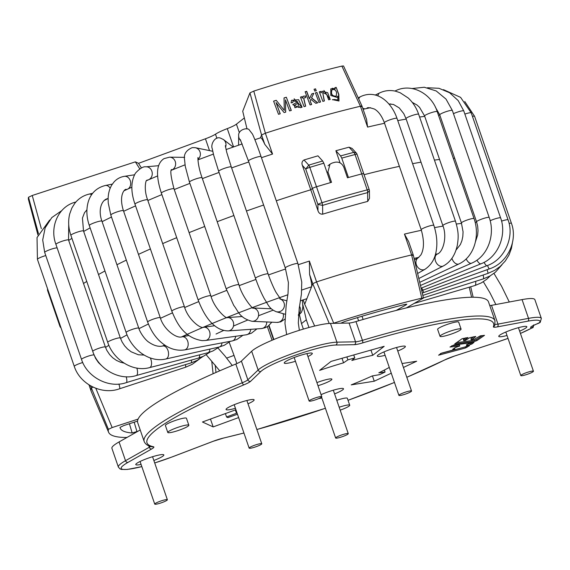 <?xml version="1.0" encoding="UTF-8"?>
<svg xmlns="http://www.w3.org/2000/svg" width="570" height="570" viewBox="0 0 570 570"><rect width="100%" height="100%" fill="white"/><g stroke="black" fill="none" stroke-linecap="round" stroke-linejoin="round"><path stroke-width="0.85" d="M299.457 314.697L301.487 323.603L303.375 329.089M308.961 327.508L306.318 319.813L301.487 323.603M306.318 319.813L302.855 304.836M465.832 337.796L463.424 339.442L463.695 340.582L465.341 340.447L469.872 337.647L475.708 336.471M472.074 342.606L466.488 344.757L466.801 345.855L469.388 345.57M372.438 375.908L374.262 381.209L351.227 384.878A89.041 12.333 -19 0 0 372.217 375.944L379.57 374.647A100.177 13.872 161 0 0 385.064 372.06L378.815 372.837A89.041 12.333 -19 0 0 389.281 367.415M385.064 372.06L384.372 370.051M374.262 381.209L391.269 373.193M403.425 367.465L416.677 361.223L402.078 363.546M225.392 413.585L226.561 416.976L236.835 413.122A89.041 12.333 -19 0 1 236.101 412.167A89.041 12.333 -19 0 1 236.222 410.585M226.561 416.976A100.177 13.872 161 0 0 227.936 417.618L237.476 414.248M236.849 363.575L234.028 355.402L226.753 358.067M234.028 355.402L229.19 342.278M235.923 409.723L202.45 422L213.173 426.916L210.465 419.064M213.173 426.916L238.623 417.575M353.742 354.96L354.761 357.917L351.84 360.468A89.041 12.333 -19 0 1 372.737 355.31L384.173 346.325L331.042 361.401L319.606 370.386A89.041 12.333 -19 0 1 343.567 362.819L342.007 358.288M370.935 350.08L372.737 355.31M354.761 357.917A100.177 13.872 161 0 0 347.892 359.862L346.873 356.906M347.892 359.862L343.567 362.819M482.341 335.58L476.492 339.585L474.689 340.219L456.285 342.691M473.663 336.742L470.984 338.737M463.78 340.482L468.006 337.547L462.135 338.687L454.682 343.995L475.045 341.266L476.848 340.625L484.514 335.338L480.303 335.851L474.732 339.072L471.461 339.77L475.751 336.606M467.393 345.805L465.17 346.923L440.446 353.557M466.851 345.805L471.924 343.995L474.041 342.342L453.67 345.071L449.994 347.037L459.783 345.976L459.427 344.935L451.739 345.805M459.783 345.976L455.138 347.629L452.723 349.282L455.01 349.453L454.653 348.413L454.012 348.398M455.01 349.453L441.593 353.136L438.601 355.188L465.526 347.971L469.431 345.698M317.989 385.712A12.241 1.696 161 0 0 327.109 382.335A12.241 1.696 161 0 0 331.875 379.193A12.241 1.696 161 0 0 316.92 382.605M459.071 328.862A11.129 1.539 -19 0 1 461.073 329.061A11.129 1.539 -19 0 1 451.048 334.148A11.129 1.539 -19 0 1 440.026 336.314A11.129 1.539 -19 0 1 447.058 332.331A11.129 1.539 -19 0 1 459.071 328.862M461.073 329.061L458.679 322.114A11.129 1.539 161 0 0 456.684 321.908A11.129 1.539 161 0 0 444.664 325.377A11.129 1.539 161 0 0 437.632 329.36L440.026 336.314M186.839 425.013A11.129 1.539 -19 0 1 188.841 425.22A11.129 1.539 -19 0 1 178.816 430.3A11.129 1.539 -19 0 1 167.787 432.466A11.129 1.539 -19 0 1 174.819 428.483A11.129 1.539 -19 0 1 186.839 425.013M188.841 425.22L186.447 418.266A11.129 1.539 161 0 0 184.445 418.059A11.129 1.539 161 0 0 172.425 421.529A11.129 1.539 161 0 0 165.4 425.512L167.787 432.466M339.171 407.236A11.129 1.539 -19 0 1 347.729 405.021A11.129 1.539 -19 0 1 349.724 405.227A11.129 1.539 -19 0 1 340.176 410.151M349.724 405.227L347.337 398.28A11.129 1.539 161 0 0 345.334 398.074A11.129 1.539 161 0 0 336.777 400.29M248.014 403.809A14.841 2.052 161 0 0 248.342 403.66A14.841 2.052 161 0 0 254.12 399.855A14.841 2.052 161 0 0 251.456 399.577A14.841 2.052 161 0 0 235.431 404.208A14.841 2.052 161 0 0 226.055 409.517A14.841 2.052 161 0 0 235.431 408.305M334.576 393.884A14.841 2.052 161 0 0 337.725 392.559A14.841 2.052 161 0 0 343.503 388.747A14.841 2.052 161 0 0 340.839 388.476A14.841 2.052 161 0 0 321.074 394.668M318.673 398.608A14.841 2.052 161 0 0 321.858 397.974M397.767 351.027A14.841 2.052 161 0 0 399.584 350.244A14.841 2.052 161 0 0 405.363 346.439A14.841 2.052 161 0 0 402.698 346.161A14.841 2.052 161 0 0 386.674 350.792A14.841 2.052 161 0 0 377.297 356.1A14.841 2.052 161 0 0 385.113 355.31M307.942 356.528A14.841 2.052 161 0 0 312.31 353.379A14.841 2.052 161 0 0 309.645 353.108A14.841 2.052 161 0 0 293.621 357.732A14.841 2.052 161 0 0 284.245 363.04A14.841 2.052 161 0 0 295.452 361.287M519.641 331.149A14.841 2.052 161 0 0 521.051 330.536A14.841 2.052 161 0 0 526.83 326.731A14.841 2.052 161 0 0 524.158 326.453A14.841 2.052 161 0 0 508.134 331.084A14.841 2.052 161 0 0 498.764 336.393A14.841 2.052 161 0 0 507.008 335.488M153.85 460.482A14.841 2.052 161 0 0 158.068 458.736A14.841 2.052 161 0 0 163.847 454.931A14.841 2.052 161 0 0 161.182 454.661A14.841 2.052 161 0 0 145.158 459.285A14.841 2.052 161 0 0 135.781 464.593A14.841 2.052 161 0 0 141.075 464.407M141.83 466.595A42.294 5.857 -19 0 1 127.986 462.384L151.741 448.939A13.359 1.853 161 0 0 153.423 446.745A183.284 25.379 -19 0 1 243.917 384.843A13.359 1.853 161 0 0 250.622 381.301L260.896 371.469A42.294 5.857 -19 0 1 295.559 355.131A42.294 5.857 -19 0 1 335.73 345.035L354.348 344.665A13.359 1.853 161 0 0 362.627 342.912A183.284 25.379 -19 0 1 493.392 326.667A13.359 1.853 161 0 0 497.225 326.916L527.777 321.181A2.223 1.603 -100.6 0 0 528.518 318.366A44.524 6.163 -19 0 1 541.343 318.423L534.881 299.663A44.524 6.163 161 0 0 522.063 299.606L491.511 305.342A11.129 1.539 -19 0 1 489.772 305.591M362.627 342.912A2.223 0.641 -106.6 0 0 362.427 340.34A185.507 25.686 -19 0 1 494.981 320.696L488.519 301.936A185.507 25.686 161 0 0 355.965 321.58A11.129 1.539 -19 0 1 349.068 323.04L330.45 323.411A44.524 6.163 161 0 0 288.163 334.034A44.524 6.163 161 0 0 251.676 351.234L241.402 361.067A11.129 1.539 -19 0 1 235.816 364.016A185.507 25.686 161 0 0 137.719 422.726L144.174 441.486A185.507 25.686 -19 0 1 242.271 382.776A11.129 1.539 161 0 0 247.857 379.827A2.223 2.109 46.3 0 0 250.622 381.301M140.213 429.972L119.066 441.942A44.524 6.163 161 0 0 111.905 448.305L118.368 467.072A44.524 6.163 -19 0 1 125.521 460.703A2.223 1.767 60.5 0 0 127.986 462.384M396.221 310.422L406.225 304.765L406.816 304.223L404.992 304.401A203.832 28.229 161 0 0 344.693 321.509L340.767 323.204M369.424 190.822A3.712 3.712 0 0 0 369.218 189.653A3.712 0.513 -19 0 0 367.215 189.867A3.712 1.731 -104.8 0 1 367.622 192.617L369.417 190.829L369.503 198.346L367.721 201.402L367.622 192.617A226.718 31.393 161 0 0 322.606 205.385L317.896 204.431A3.712 0.513 -19 0 1 321.986 202.699A3.712 0.976 73.2 0 1 322.606 205.385L322.684 214.178C320.312 214.277 318.737 213.102 317.96 210.658L310.771 189.782A219.272 30.367 161 0 0 276.286 200.775A219.272 30.367 -19 0 1 310.771 189.782L302.385 165.435C301.494 163.027 302.036 161.21 304.024 159.978L308.74 165.129A3.712 0.976 73.2 0 1 309.816 167.359A3.712 0.513 161 0 0 305.727 169.09L308.74 165.129A226.718 31.393 161 0 1 322.649 161.004L323.831 163.198A227.801 31.542 161 0 0 309.816 167.359L316.5 186.768A3.712 0.513 161 0 0 312.41 188.499A3.712 0.513 -19 0 1 316.5 186.768A227.801 31.542 161 0 1 331.526 182.315L327.935 171.891L330.037 164.139L327.985 165.749M323.831 163.198L330.514 182.607A227.801 31.542 161 0 0 316.5 186.768L321.986 202.699A227.801 31.542 161 0 1 367.215 189.867L361.729 173.928A3.712 0.513 -19 0 1 363.731 173.722A3.712 0.513 161 0 0 361.729 173.928A227.801 31.542 161 0 0 347.465 177.79L343.874 167.366C342.043 163.248 339.05 161.552 334.896 162.265A227.801 31.542 -19 0 0 332.239 163.013L330.037 164.139M129.418 423.738L132.162 432.979L137.947 431.255M137.541 421.088L123.74 425.591L119.992 427.407A203.832 28.229 161 0 0 120.071 427.735A203.832 28.229 161 0 0 132.162 432.979M215.98 372.459L215.196 365.092M301.765 290.037A197.006 27.282 -19 0 1 311.541 286.81A22.258 2.586 -108.1 0 0 309.567 274.419L309.396 261.067L316.571 281.908L312.766 283.696L304.693 304.252L314.69 326.033M333.122 323.354L333.699 323.161L316.571 281.915A219.272 30.367 -19 0 1 343.14 273.586A219.272 30.367 -19 0 1 411.618 254.94C413.336 254.647 413.663 254.79 412.616 255.367M127.167 437.354L126.184 437.489A216.158 29.932 -19 0 1 108.606 432.288L91.307 391.611A219.272 30.367 -19 0 1 91.2 391.334A219.272 30.367 -19 0 1 91.25 388.106L93.038 387.108M108.606 432.288A216.158 29.932 -19 0 1 108.414 429.338L90.452 385.776M138.104 419.1L112.155 427.557L108.414 429.338M213.094 373.735L211.741 361.188M300.476 300.796L306.703 298.737A22.258 2.586 -108.1 0 0 306.981 298.416M303.19 299.891L304.693 304.252M406.332 307.928L423.446 298.053L413.229 254.89L408.64 241.566L404.444 234.099A219.272 30.367 -19 0 1 421.401 230.28M357.468 317.604L358.637 320.789M423.446 298.053L421.807 298.167A216.158 29.932 -19 0 0 333.699 323.169M404.444 234.099L411.618 254.94L421.807 298.167M367.721 201.402A219.272 30.367 161 0 0 322.684 214.178M317.96 210.658L317.896 204.431L312.41 188.499L310.771 189.782L312.41 188.499L305.727 169.09L302.385 165.435M61.011 327.843A3.712 3.669 147.5 0 1 59.886 326.225A3.712 0.513 -19 0 1 59.879 326.204A3.712 0.513 -19 0 1 60.299 325.784M54.399 310.287A3.712 0.513 -19 0 1 54.392 310.272A3.712 0.513 -19 0 1 54.813 309.852A3.712 0.513 161 0 0 54.392 310.272A3.712 0.513 161 0 0 54.399 310.287L59.879 326.19M263.625 205.036A219.272 30.367 161 0 0 246.454 211.007A219.272 30.367 -19 0 1 263.625 205.036M233.885 215.517A219.272 30.367 161 0 0 217.206 221.694A219.272 30.367 -19 0 1 233.885 215.517M204.723 226.468A219.272 30.367 161 0 0 189.097 232.631A219.272 30.367 -19 0 1 204.723 226.468M176.714 237.683A219.272 30.367 161 0 0 162.685 243.597A219.272 30.367 -19 0 1 176.714 237.683M150.409 248.962A219.272 30.367 161 0 0 138.474 254.37A219.272 30.367 -19 0 1 150.409 248.962M126.326 260.12A219.272 30.367 161 0 0 116.943 264.751A219.272 30.367 -19 0 1 126.326 260.12M104.958 270.978A219.272 30.367 161 0 0 98.503 274.519A219.272 30.367 -19 0 1 104.958 270.978M86.761 281.438A219.272 30.367 161 0 0 83.512 283.497A219.272 30.367 -19 0 1 86.761 281.438M454.689 158.282A219.272 30.367 161 0 0 453.307 158.332A219.272 30.367 -19 0 1 454.689 158.282M439.57 159.465A219.272 30.367 161 0 0 434.433 160.106A219.272 30.367 -19 0 1 439.57 159.465M421.016 162.172A219.272 30.367 161 0 0 412.602 163.69A219.272 30.367 -19 0 1 421.016 162.172M399.392 166.355A219.272 30.367 161 0 0 364.073 174.712A219.272 30.367 -19 0 1 399.392 166.355M316.956 92.447A217.541 30.125 161 0 0 315.41 92.874L318.986 102.436A218.267 30.224 161 0 1 320.532 102.016L316.956 92.447L320.376 102.059M302.449 98.126L301.908 96.679A217.541 30.125 161 0 0 300.476 97.085L304.052 106.654A218.267 30.224 161 0 1 305.634 106.198L303.71 97.997L305.627 97.591L305.62 95.952L303.076 96.351L302.349 98.232L301.808 96.786A217.17 30.075 -19 0 0 300.504 97.164M299.578 106.704L300.454 107.701A218.267 30.224 161 0 1 302.1 107.217L298.63 99.714L291.541 100.341L291.085 102.871L292.766 102.607L293.073 100.904L297.74 101.766L292.773 104.688L299.051 107.523L299.663 106.597M295.032 107.645L298.274 106.611L298.224 103.035L294.312 105.379L294.954 107.751L298.274 106.611M301.943 107.267L294.141 98.781M337.882 99.957L332.538 99.65L338.972 100.983L338.815 94.392L336.179 87.36A217.541 30.125 161 0 0 334.839 87.702L335.281 88.877L330.792 88.849L330.814 95.482L336.941 97.377L337.818 96.066L337.882 99.957L334.091 99.472M335.281 88.877L332.203 88.243M336.272 96.173L336.115 96.302C331.989 96.359 330.572 94.249 331.854 89.967L332.004 89.846C334.127 89.013 335.659 89.889 336.592 92.468L336.272 96.173C332.139 96.237 330.721 94.128 332.004 89.846M333.942 99.6L332.395 99.771M338.894 101.047L338.623 94.435L336.179 87.36M334.868 87.787A217.17 30.075 -19 0 1 336.022 87.488M324.23 101.004L322.684 92.44L326.681 94.435L328.683 99.814A218.267 30.224 161 0 1 330.201 99.408L327.679 92.696L322.079 91.2L321.038 92.917L320.532 91.563A217.17 30.075 -19 0 0 319.307 91.891M321.166 92.796L320.661 91.442A217.541 30.125 161 0 0 319.278 91.813L322.855 101.382A218.267 30.224 161 0 1 324.387 100.961L322.684 92.44M349.061 147.195L352.082 148.421L356.286 153.017L353.763 152.361L349.061 147.195A219.272 30.367 161 0 0 335.88 150.751L340.582 155.916L341.765 158.111L348.448 177.519A227.801 31.542 161 0 1 361.729 173.928L355.046 154.52A3.712 1.731 -104.8 0 0 353.763 152.361A226.718 31.393 161 0 0 340.582 155.916M356.286 153.017A3.712 3.712 0 0 1 357.048 154.313A3.712 0.513 161 0 0 355.046 154.52A227.801 31.542 161 0 0 341.765 158.111M284.302 110.409L276.243 100.306A217.263 30.089 161 0 0 273.586 101.125L278.516 114.299A218.267 30.224 161 0 1 280.226 113.772L276.022 102.543L284.117 112.582A218.267 30.224 161 0 1 285.684 112.105L285.463 99.871L289.596 110.922A218.267 30.224 161 0 1 291.284 110.416L286.347 97.235A217.263 30.089 161 0 0 284.017 97.933L284.302 110.409L276.243 100.306M280.169 113.872L276.022 102.543M285.62 112.204L285.463 99.871M291.206 110.516L286.347 97.235M284.017 98.019A216.892 30.032 -19 0 1 286.275 97.335M273.607 101.196A216.892 30.032 -19 0 1 276.186 100.405M341.893 66.092L360.418 106.248A219.272 30.367 161 0 0 305.869 120.747A219.272 30.367 161 0 0 265.371 133.216L253.792 91.086A216.158 29.932 161 0 1 341.893 66.092L343.525 65.963L361.993 106.077L366.581 119.408L367.593 127.089L360.418 106.248C362.085 105.813 362.42 105.956 361.416 106.668M254.883 139.678L260.611 137.798A22.258 2.586 -108.1 0 1 264.758 144.281L272.553 154.057L265.371 133.216L261.566 134.997L260.44 137.855M48.129 290.443A3.712 0.513 161 0 0 47.709 290.871A3.712 0.513 161 0 0 47.716 290.885L54.392 310.272L47.716 290.885A3.712 3.712 0 0 1 47.595 288.876M304.024 159.978A219.272 30.367 161 0 1 317.953 155.838L322.649 161.004M247.031 128.984L242.72 111.25L249.938 92.889L253.792 91.086M141.446 167.986L138.503 163.291L135.368 161.852L32.248 195.482L28.5 197.263L38.489 233.7M294.312 105.379L294.954 107.751M292.681 102.621L293.073 100.904M305.506 106.234L303.611 98.111M305.52 97.705L305.513 96.066L303.368 96.152M311.498 104.531L310.108 100.819L310.899 99.315L315.816 103.32A218.267 30.224 161 0 1 317.739 102.785L311.605 97.862L313.806 93.316A217.541 30.125 161 0 0 311.783 93.879L309.396 98.916L306.596 91.421A216.892 30.032 -19 0 0 305.164 91.827M317.625 102.899L311.498 97.976L313.806 93.316M311.74 93.979A217.17 30.075 -19 0 1 313.692 93.43M315.438 92.953A217.17 30.075 -19 0 1 316.827 92.568M316.143 90.73L315.474 88.956A216.892 30.032 -19 0 0 314.084 89.333M330.03 99.451L323.903 90.466M309.51 98.802L306.703 91.307A217.263 30.089 161 0 0 305.135 91.756L310.066 104.93A218.267 30.224 161 0 1 311.633 104.488L310.108 100.819M310.222 100.705L310.899 99.315M315.602 88.835A217.263 30.089 161 0 0 314.056 89.255L314.747 91.107A217.405 30.103 161 0 1 316.293 90.687L315.474 88.956M28.5 197.263A216.158 29.932 161 0 0 28.5 199.657L37.941 234.983M135.368 161.852L139.764 168.891M340.062 162.877L335.88 150.751M363.546 173.985A3.712 0.513 161 0 0 363.731 173.722L369.218 189.653M267.366 326.653L272.068 340.247M268.734 325.684L273.514 339.642M138.531 163.334L205.442 138.781A14.841 2.052 161 0 0 215.481 134.185A20.406 2.829 -19 0 1 227.28 128.621A14.841 2.052 161 0 0 236.429 124.175L244.352 117.947M408.939 392.73A6.676 0.926 -19 0 1 402.484 394.996A6.676 0.926 -19 0 1 398.907 395.366A6.676 0.926 -19 0 1 404.921 392.317A6.676 0.926 -19 0 1 411.54 391.02A6.676 0.926 -19 0 1 408.939 392.73M530.841 372.937A6.676 0.926 161 0 0 533.442 371.227A6.676 0.926 161 0 0 526.822 372.524A6.676 0.926 161 0 0 520.809 375.573A6.676 0.926 161 0 0 524.386 375.203A6.676 0.926 161 0 0 530.841 372.937M258.082 444.165A6.676 0.926 -19 0 1 261.772 443.766A6.676 0.926 -19 0 1 255.759 446.816A6.676 0.926 -19 0 1 249.14 448.113A6.676 0.926 -19 0 1 258.082 444.165M318.081 397.083A6.676 0.926 161 0 0 309.139 401.031A6.676 0.926 161 0 0 315.752 399.727A6.676 0.926 161 0 0 321.765 396.684A6.676 0.926 161 0 0 318.081 397.083M335.652 438.031A6.676 0.926 -19 0 1 335.637 438.002A6.676 0.926 -19 0 1 341.651 434.953A6.676 0.926 -19 0 1 348.27 433.656A6.676 0.926 -19 0 1 342.37 436.663A6.676 0.926 -19 0 1 335.652 438.031M154.755 504.122A6.676 0.926 161 0 0 161.474 502.754A6.676 0.926 161 0 0 167.373 499.74A6.676 0.926 161 0 0 160.754 501.044A6.676 0.926 161 0 0 154.741 504.094A6.676 0.926 161 0 0 154.755 504.122M475.045 341.266L474.689 340.219M476.492 339.585L476.848 340.625M470.941 338.608L471.297 339.649M465.526 347.971L465.17 346.923M466.559 346.375L466.916 347.415M466.987 345.705L466.63 344.665M467.201 344.423L467.564 345.47M470.777 344.472L470.421 343.432M471.568 342.948L471.924 343.995M243.932 432.986A183.284 25.379 -19 0 1 223.575 438.031A13.359 1.853 161 0 0 213.045 441.322L172.211 456.891A42.294 5.857 -19 0 1 154.698 462.947M497.097 342.135L508.005 338.381A42.294 5.857 -19 0 1 497.168 342.114L454.796 355.937A13.359 1.853 161 0 0 444.835 359.877A183.284 25.379 -19 0 1 406.802 377.269M394.454 382.427A183.284 25.379 -19 0 1 348.028 400.304L394.461 382.456M325.399 408.262A183.284 25.379 -19 0 1 256.863 429.509M527.777 321.181A42.294 5.857 -19 0 1 539.27 322.934L538.137 323.489A9.647 1.332 161 0 0 531.988 327.693L531.917 327.964A42.294 5.857 -19 0 1 520.424 333.429M531.988 327.693A2.223 1.924 -95 0 0 533.199 325.605M539.27 322.934A2.223 2.145 41.4 0 0 540.225 322.321L531.874 326.268M491.511 305.342L497.966 324.102L528.518 318.366L522.063 299.606M495.088 324.309A11.129 1.539 161 0 0 497.966 324.102A2.223 1.603 79.4 0 1 497.225 326.916M493.392 326.667A2.223 2.187 20.9 0 0 494.753 325.377L494.981 320.696M355.965 321.58L362.427 340.34A11.129 1.539 161 0 1 355.523 341.801L349.068 323.04M354.348 344.665A2.223 2.023 -91.1 0 0 355.523 341.801L336.906 342.171A2.223 2.023 88.9 0 1 335.73 345.035M330.45 323.411L336.906 342.171A44.524 6.163 -19 0 0 294.626 352.794A44.524 6.163 -19 0 0 258.139 369.994L251.676 351.234M260.896 371.469A2.223 2.109 -133.7 0 1 258.139 369.994L247.857 379.827L241.402 361.067M235.816 364.016L242.271 382.776A2.223 0.876 -112.4 0 0 243.917 384.843M153.423 446.745A2.223 2.145 101.7 0 1 152.254 446.837C148.136 446.153 145.443 444.365 144.174 441.486M151.741 448.939A2.223 1.767 -119.5 0 1 149.276 447.258A11.129 1.539 161 0 0 150.558 446.424M119.066 441.942L125.521 460.703L149.276 447.258L148.777 445.811M154.705 462.968L172.29 456.884L213.116 441.315A2.223 0.506 -110.9 0 1 213.045 441.322M223.575 438.031A2.223 1.318 76.9 0 1 223.362 438.109A2.223 1.318 76.9 0 1 223.141 438.13M444.835 359.877A2.223 1.511 63.6 0 0 445.106 359.791A2.223 1.511 63.6 0 0 445.334 359.634M454.796 355.937L445.106 359.791L406.809 377.297M454.767 355.965L497.168 342.114M520.431 333.45L532.259 327.836A2.223 1.696 -118.4 0 1 531.917 327.964M136.978 431.654L134.171 422.185M309.567 274.419L312.766 283.696L329.225 323.461M162.521 346.054A197.006 27.282 -19 0 1 164.637 345M181.68 336.856A197.006 27.282 -19 0 1 202.464 327.615M202.642 327.536A197.006 27.282 -19 0 1 225.649 317.974M225.827 317.903A197.006 27.282 -19 0 1 250.244 308.377M250.43 308.306A197.006 27.282 -19 0 1 275.787 299.001M275.973 298.937A197.006 27.282 -19 0 1 287.879 294.761M273.08 310.215A128.001 17.727 161 0 0 259.029 315.552M247.515 320.148A128.001 17.727 161 0 0 233.472 326.069M223.618 330.472A128.001 17.727 161 0 0 216.037 334.027M105.528 347.422A219.272 30.367 -19 0 1 108.884 345.299M120.519 338.445A219.272 30.367 -19 0 1 127.039 334.868M138.959 328.669A219.272 30.367 -19 0 1 148.378 324.024M160.491 318.295A219.272 30.367 -19 0 1 172.446 312.873M184.701 307.515A219.272 30.367 -19 0 1 198.738 301.601M211.114 296.557A219.272 30.367 -19 0 1 226.739 290.387M239.222 285.62A219.272 30.367 -19 0 1 255.902 279.442M268.47 274.932A219.272 30.367 -19 0 1 285.634 268.962M298.288 264.701A219.272 30.367 -19 0 1 309.396 261.067M95.796 388.263L112.155 427.557M414.062 258.395A197.006 27.282 -19 0 1 418.815 257.391M435.466 254.241A197.006 27.282 -19 0 1 437.603 253.885M434.561 227.63A219.272 30.367 -19 0 1 443.025 226.098M456.349 224.046A219.272 30.367 -19 0 1 461.579 223.39M475.145 222.264A219.272 30.367 -19 0 1 476.698 222.207M406.225 304.765L405.961 304.195M363.147 319.464L361.971 316.257M327.059 172.575L327.935 171.891M471.597 297.241L469.231 287.209M272.546 154.057A219.272 30.367 161 0 0 261.452 157.698M248.791 161.951A219.272 30.367 161 0 0 231.619 167.922M219.051 172.439A219.272 30.367 161 0 0 202.371 178.617M189.888 183.383A219.272 30.367 161 0 0 174.263 189.546M161.88 194.598A219.272 30.367 161 0 0 147.851 200.512M135.575 205.884A219.272 30.367 161 0 0 123.64 211.292M111.492 217.035A219.272 30.367 161 0 0 102.108 221.666M90.124 227.9A219.272 30.367 161 0 0 83.669 231.441M71.927 238.36A219.272 30.367 161 0 0 68.685 240.419M264.758 144.281L261.566 134.997L249.938 92.889M32.248 195.482L41.318 228.613M439.855 115.204A219.272 30.367 161 0 0 438.473 115.254M424.736 116.38A219.272 30.367 161 0 0 419.598 117.028M406.182 119.087A219.272 30.367 161 0 0 397.767 120.612M384.558 123.277A219.272 30.367 161 0 0 367.593 127.089M239.357 132.667L236.429 124.175M233.579 146.91L227.28 128.621M215.481 134.185L216.906 138.325M205.442 138.781L209.518 150.615M475.629 281.331A6.676 2.059 73.6 0 1 474.924 285.527L481.458 282.834L486.637 279.336L490.278 275.823M483.153 275.004A6.676 1.161 72.4 0 1 483.289 278.901L489.908 276.037L495.38 272.239L501.985 264.772M487.129 269.688L488.127 273.322L494.71 270.337L500.168 266.454L505.334 260.953L508.982 255.025L511.411 248.456L512.352 243.283M422.684 290.294A6.676 0.677 70.2 0 0 423.382 291.697A6.676 0.677 70.2 0 0 424.009 292.431L489.359 268.883C507.507 263.169 517.988 240.732 511.433 223.319L474.589 116.309L464.778 101.524M487.485 265.485A6.676 0.677 70.2 0 0 488.732 268.149A6.676 0.677 70.2 0 0 489.359 268.883M509.088 223.39A6.676 0.926 -19 0 1 510.549 223.162A6.676 0.926 -19 0 1 511.433 223.319M472.43 116.351A6.676 0.926 -19 0 1 473.706 116.152A6.676 0.926 -19 0 1 474.589 116.309M421.551 288.014A6.676 1.589 69 0 0 421.608 288.107A6.676 1.589 69 0 0 423.624 289.945L486.965 265.684C504.543 259.834 514.639 237.091 508.07 219.863L471.226 112.86L460.581 97.363L443.496 89.661M484.101 262.321A6.676 1.589 69 0 0 484.949 263.846A6.676 1.589 69 0 0 486.965 265.684M501.564 221.124A6.676 0.926 -19 0 1 505.013 220.106A6.676 0.926 -19 0 1 508.07 219.863M464.856 114.071A6.676 0.926 -19 0 1 468.162 113.102A6.676 0.926 -19 0 1 471.226 112.86M476.962 260.155A6.676 2.465 67.8 0 0 477.126 260.462A6.676 2.465 67.8 0 0 480.995 263.782C498.415 257.312 506.951 234.669 500.61 217.911L463.766 110.901L458.187 100.584L449.609 92.753L438.993 88.3L427.514 87.744M490.164 220.74A6.676 0.926 -19 0 1 494.596 219.008A6.676 0.926 -19 0 1 500.61 217.911M453.456 113.665A6.676 0.926 -19 0 1 457.753 112.005A6.676 0.926 -19 0 1 463.766 110.901M466.153 258.944A6.676 3.292 66.5 0 0 471.582 263.197C488.184 256.286 495.401 234.377 489.203 217.491L452.359 110.487L446.011 99.095L436.221 90.958L424.315 87.253L411.982 88.535M475.409 241.908L477.646 235.04L478.023 230.643L477.667 226.197L476.57 221.837A6.676 0.926 -19 0 1 480.161 219.699A6.676 0.926 -19 0 1 489.203 217.491M476.57 221.837L439.726 114.834A6.676 0.926 -19 0 1 443.31 112.696A6.676 0.926 -19 0 1 452.359 110.487M451.903 258.36A6.676 4.061 64.9 0 0 458.921 263.953C474.532 256.728 480.033 235.403 474.062 218.616L437.219 111.606C431.576 93.587 411.797 83.028 396.122 90.495L394.882 91.043M456.05 250.066L460.361 244.573L461.907 240.754L462.833 236.408L463.054 231.769L461.436 222.963A6.676 0.926 -19 0 1 462.648 221.93A6.676 0.926 -19 0 1 469.566 219.243A6.676 0.926 -19 0 1 474.062 218.616M461.436 222.963L424.586 115.959A6.676 0.926 -19 0 1 425.797 114.926A6.676 0.926 -19 0 1 432.723 112.233A6.676 0.926 -19 0 1 437.219 111.606M395.331 91.143A6.676 3.477 -113.9 0 1 396.122 90.495M435.216 255.125L437.176 254.12A6.676 4.745 62.9 0 0 435.081 257.405A6.676 4.745 62.9 0 0 437.489 264.345A6.676 4.745 62.9 0 0 443.268 266.005C450.471 262.171 455.159 255.232 457.332 245.186C458.472 237.526 458.871 232.56 455.487 221.26L418.644 114.257C416.378 107.73 412.887 102.308 408.184 97.983L400.083 92.696L395.438 91.164C389.994 89.96 384.764 90.53 379.755 92.882L375.274 95.026M437.176 254.12C442.89 252.482 447.5 237.127 442.861 225.606A6.676 0.926 -19 0 1 442.911 225.407A6.676 0.926 -19 0 1 449.452 222.364A6.676 0.926 -19 0 1 455.487 221.26M442.861 225.606L406.011 118.603A6.676 0.926 -19 0 1 406.068 118.403A6.676 0.926 -19 0 1 412.616 115.354A6.676 0.926 -19 0 1 418.644 114.257M377.91 95.91A6.676 4.225 -115.6 0 1 379.755 92.882M365.121 108.827A6.676 4.895 -117.7 0 1 363.197 108.414A6.676 4.895 -117.7 0 1 362.719 108.186M358.737 99.002A6.676 4.895 -117.7 0 1 360.675 96.579L358.216 97.869M366.88 108.407A6.676 4.895 -117.7 0 1 366.717 108.492L366.88 108.407C367.051 107.238 369.588 107.459 374.49 109.077C378.53 111.428 381.822 115.974 384.365 122.721A6.676 0.926 -19 0 1 390.379 119.672A6.676 0.926 -19 0 1 396.998 118.368C391.291 101.709 376.656 89.112 360.675 96.579M384.365 122.721L421.209 229.724A6.676 0.926 -19 0 1 427.222 226.675A6.676 0.926 -19 0 1 433.841 225.378L396.998 118.368M414.426 259.941L418.337 257.704A6.676 5.344 60.3 0 0 416.791 259.193A6.676 5.344 60.3 0 0 417.76 267.259A6.676 5.344 60.3 0 0 424.971 269.296C431.504 264.879 435.323 258.303 436.413 249.575C437.475 242.1 436.62 234.035 433.841 225.378M240.804 140.655A6.676 6.605 -179.5 0 1 238.666 135.746L238.581 145.179M298.423 314.547A6.676 6.484 -74.3 0 0 299.542 306.254M285.05 314.198L276.122 311.69A6.676 6.484 -74.3 0 0 280.618 299.157M276.122 311.69C269.047 308.477 268.741 305.499 264.437 298.929C261.231 293.051 258.253 286.176 255.503 278.31A6.676 0.926 -19 0 1 264.444 274.362A6.676 0.926 -19 0 1 268.135 273.963L231.292 166.953L226.767 152.439L225.328 145.699M255.503 278.31L218.659 171.306A6.676 0.926 -19 0 1 227.601 167.359A6.676 0.926 -19 0 1 231.292 166.953M218.659 171.306L213.686 155.218L212.232 148.613C210.38 144.395 215.118 135.767 220.597 138.168L223.476 139.55A6.676 6.584 127.8 0 1 225.535 147.21M223.476 139.55L232.474 146.518A6.676 6.584 127.8 0 1 233.109 147.074M284.843 319.15L280.711 321.872L276.899 322.413A6.676 6.242 -87.4 0 0 281.088 320.946A6.676 6.242 -87.4 0 0 283.14 313.664M276.899 322.413L252.09 321.309A6.676 6.242 -87.4 0 0 256.272 319.834A6.676 6.242 -87.4 0 0 258.381 312.731A6.676 6.242 -87.4 0 0 253.044 307.992M252.09 321.309C239.286 317.974 238.502 311.405 233.757 305.442L226.29 289.111A6.676 0.926 -19 0 1 232.197 286.097A6.676 0.926 -19 0 1 238.916 284.758L202.072 177.755C197.248 164.288 197.854 155.56 198.046 157.954M226.29 289.111L189.447 182.101A6.676 0.926 -19 0 1 195.353 179.087A6.676 0.926 -19 0 1 202.072 177.755M189.447 182.101L185.264 166.34L184.594 159.913C183.483 154.377 186.055 150.273 192.311 147.602L195.275 147.694A6.676 6.441 101.6 0 1 197.947 159.393M271.826 322.185L268.135 326.14L265.157 327.75L261.345 328.584A6.676 5.878 -94 0 0 262.848 328.256A6.676 5.878 -94 0 0 266.76 321.964M261.345 328.584L228.257 330.899A6.676 5.878 -94 0 0 229.76 330.564A6.676 5.878 -94 0 0 233.536 322.955A6.676 5.878 -94 0 0 227.323 317.576L227.323 317.576C226.71 319.449 214.356 308.669 210.843 295.787L174 188.784C170.929 177.013 170.095 170.587 171.513 169.511M228.257 330.899C213.907 330.75 204.145 315.816 198.218 300.141A6.676 0.926 -19 0 1 201.182 298.267A6.676 0.926 -19 0 1 210.843 295.787M198.218 300.141L161.374 193.13A6.676 0.926 -19 0 1 164.338 191.256A6.676 0.926 -19 0 1 174 188.784M161.374 193.13C155.503 175.033 156.38 163.533 164.003 158.638L169.547 157.17A6.676 6.17 90.7 0 1 175.574 162.899A6.676 6.17 90.7 0 1 171.264 170.238M256.906 328.897L251.434 333.208L246.268 334.804A6.676 5.394 -97.9 0 0 250.736 329.325M246.268 334.804L205.528 340.482A6.676 5.394 -97.9 0 0 209.952 333.122A6.676 5.394 -97.9 0 0 203.682 327.258C200.626 329.168 187.915 319.193 184.459 306.838L147.616 199.835C143.412 188.763 146.112 179.486 146.611 180.498L147.922 180.056M205.528 340.482L202.165 340.632C185.214 337.967 177.484 325.192 171.834 311.192A6.676 0.926 -19 0 1 172.66 310.379A6.676 0.926 -19 0 1 179.628 307.565A6.676 0.926 -19 0 1 184.459 306.838M171.834 311.192L134.99 204.181A6.676 0.926 -19 0 1 135.817 203.376A6.676 0.926 -19 0 1 142.778 200.562A6.676 0.926 -19 0 1 147.616 199.835M134.99 204.181C130.665 191.67 130.815 181.338 135.439 173.18C139.75 168.471 143.234 166.355 145.892 166.825A6.676 5.771 84.9 0 1 152.233 172.966A6.676 5.771 84.9 0 1 147.074 180.127M242.991 335.26L236.785 339.52L232.111 340.974A6.676 4.809 -100.6 0 0 235.702 336.279M232.111 340.974L184.53 349.923A6.676 4.809 -100.6 0 0 188.029 342.47A6.676 4.809 -100.6 0 0 182.065 336.792C176.786 339 163.711 329.66 160.277 317.697L123.434 210.693C118.147 194.106 125.557 188.029 126.412 189.539L126.861 189.468M184.53 349.923C176.344 351.106 168.606 348.619 161.324 342.47C155.496 337.561 150.943 330.75 147.651 322.043A6.676 0.926 -19 0 1 147.644 321.972A6.676 0.926 -19 0 1 153.886 318.922A6.676 0.926 -19 0 1 160.277 317.697M147.651 322.043L110.808 215.04A6.676 0.926 -19 0 1 110.801 214.968A6.676 0.926 -19 0 1 117.05 211.912A6.676 0.926 -19 0 1 123.434 210.693M110.808 215.04L108.229 202.906L108.129 198.424C108.3 193.266 109.547 188.748 111.862 184.872L113.993 182.001C116.814 178.887 120.284 176.992 124.403 176.337A6.676 5.273 81.3 0 1 130.38 181.061A6.676 5.273 81.3 0 1 128.065 188.912M127.01 189.404A6.676 5.273 81.3 0 1 126.412 189.539M230.351 341.309L224.302 345.278L219.243 346.995A6.676 4.133 -102.7 0 0 222.008 342.876M209.924 349.089A6.676 3.377 -104.3 0 1 207.936 352.737L212.938 350.963L219.229 347.002L165.735 359.029A6.676 4.133 -102.7 0 0 168.307 351.605A6.676 4.133 -102.7 0 0 162.806 345.997C158.702 346.93 154.206 345.769 149.319 342.513C144.923 339.941 139.85 332.146 138.774 328.142L101.923 221.139C97.684 209.575 101.888 199.379 107.965 198.595M165.735 359.029C148.891 362.834 131.62 349.154 126.141 332.495A6.676 0.926 -19 0 1 132.147 329.446A6.676 0.926 -19 0 1 138.774 328.142M126.141 332.495L89.298 225.485A6.676 0.926 -19 0 1 95.311 222.435A6.676 0.926 -19 0 1 101.923 221.139M89.298 225.485C86.718 217.911 86.213 210.643 87.78 203.682C89.34 196.664 93.965 188.307 105.372 185.492A6.676 4.66 78.8 0 1 110.16 188.271M207.936 352.737L149.554 367.622A6.676 3.377 -104.3 0 0 150.316 357.96M149.554 367.622C132.318 372.395 113.174 359.307 107.723 342.328A6.676 0.926 -19 0 1 113.736 339.285A6.676 0.926 -19 0 1 120.355 337.982L83.512 230.978L82.443 218.082L84.495 212.745L86.925 209.81M107.723 342.328L70.88 235.325A6.676 0.926 -19 0 1 76.893 232.275A6.676 0.926 -19 0 1 83.512 230.978M70.88 235.325C68.393 227.993 68.001 220.846 69.711 213.893L71.891 207.972L74.798 203.319C78.517 198.581 83.291 195.51 89.112 194.106A6.676 3.962 76.9 0 1 91.599 194.769M209.995 352.132L203.533 356.193L198.438 358.095A6.676 2.551 -105.7 0 0 199.678 354.846M198.438 358.095L136.308 375.545A6.676 2.551 -105.7 0 0 136.857 368.085M136.308 375.545C118.688 381.173 98.026 368.363 92.76 351.369A6.676 0.926 -19 0 1 98.774 348.32A6.676 0.926 -19 0 1 105.386 347.016L68.543 240.013L68.713 224.274M92.76 351.369L55.917 244.359A6.676 0.926 -19 0 1 61.931 241.31A6.676 0.926 -19 0 1 68.543 240.013M203.141 356.371L197.07 360.44L190.943 362.955A6.676 1.674 -106.9 0 0 191.456 360.055M190.943 362.955L126.284 382.627A6.676 1.674 -106.9 0 0 126.227 376.734M126.284 382.627C108.856 388.776 86.982 377.062 81.531 359.428A6.676 0.926 -19 0 1 87.545 356.378A6.676 0.926 -19 0 1 94.164 355.074L93.843 354.155M81.531 359.428L44.688 252.417A6.676 0.926 -19 0 1 50.103 249.582A6.676 0.926 -19 0 1 57.15 247.943M199.208 359.214L192.254 364.308L185.62 367.23A6.676 0.77 -108.1 0 0 185.407 364.643M286.646 334.576L284.971 323.461L286.176 305.235L288.035 293.55L288.399 282.578L285.292 267.957A6.676 0.926 -19 0 1 294.255 264.003A6.676 0.926 -19 0 1 296.642 263.497A6.676 0.926 -19 0 1 297.925 263.611L261.074 156.6C257.412 145.984 254.548 138.489 252.489 134.114L249.304 129.981C247.9 127.096 237.889 129.525 238.666 135.746M285.292 267.957L248.449 160.954A6.676 0.926 -19 0 1 252.603 158.588A6.676 0.926 -19 0 1 259.799 156.486A6.676 0.926 -19 0 1 261.074 156.6M185.62 367.23L119.686 388.74C101.823 395.352 79.964 384.18 74.271 366.353L37.421 259.343A6.676 0.926 -19 0 1 45.771 255.56M74.271 366.353A6.676 0.926 -19 0 1 82.764 362.527M119.686 388.74A6.676 0.77 -108.1 0 0 118.916 384.03M235.332 409.937L236.101 412.167M269.026 325.442L273.864 339.499M471.212 339.756L470.849 338.715M463.695 340.582L463.339 339.542M466.801 345.855L466.445 344.814M540.225 322.321L541.343 318.423M141.837 466.623L127.281 469.459L121.531 469.431L119.964 468.889L118.368 467.072M243.939 433.015L223.362 438.109L213.116 441.315M325.406 408.284L256.87 429.531M532.259 327.836C533 328.056 533.442 327.08 533.584 324.914M54.392 310.272L59.879 326.204A3.712 3.712 0 0 0 60.256 326.988L61.097 328.099M88.984 384.893L91.2 391.334M470.692 286.774L473.164 297.241M242.2 143.939L226.041 149.561M213.401 154.107L197.961 159.849M185.029 164.823L171.249 170.309M157.669 175.902L146.497 180.676M131.862 187.174L124.075 190.772M108.129 198.503L104.125 200.533M363.09 109.269L370.514 107.694M389.068 104.217L390.785 103.932M357.048 154.313L363.731 173.722M414.433 303.34L474.924 285.527M423.403 297.882L483.289 278.901M422.819 295.431L488.127 273.322M422.249 293.016L424.009 292.431M421.686 290.629L423.624 289.945M421.109 288.199L480.995 263.782M420.468 285.477L471.582 263.197M439.726 114.834L435.43 107.267M419.727 282.349L458.921 263.953M424.586 115.959L419.549 107.345L417.105 105.079L412.253 102.365M418.822 278.523L443.268 266.005M406.011 118.603L403.781 113.658L399.221 107.894L393.485 104.467L388.854 103.968M509.288 302.007L501.557 286.176L493.955 273.379M495.857 304.522L489.965 292.816L483.346 281.722M411.54 391.02L396.549 347.493M398.907 395.366L383.945 351.911M418.337 257.704L420.924 254.868C424.194 248.947 424.294 240.569 421.209 229.724M417.632 273.493L424.964 269.304M533.442 371.227L518.443 327.672M520.809 375.573L505.818 332.032M302.406 300.155L302.841 306.795L302.478 309.531L301.38 312.403L298.352 315.466M286.917 300.853L280.518 299.051M279.728 298.83L280.782 299.3L276.165 292.538C273.693 288.356 269.61 278.502 268.135 273.963M232.474 146.518L233.123 147.074M271.377 308.798L253.023 307.978M252.688 307.964L253.144 308.035C254.07 310.458 242.528 297.825 238.916 284.758M195.275 147.694L212.731 151.271M242.286 316.528L227.323 317.576M169.547 157.17L184.666 157.349M214.705 325.719L203.682 327.258M145.892 166.825L158.681 165.692M188.898 335.509L182.065 336.792M124.403 176.337L134.477 174.805M165.293 345.434L162.806 345.997M105.372 185.492L112.354 184.11M144.146 355.067L138.382 354.775L131.193 351.811L127.63 349.082L124.63 345.84L122.13 342.014L120.355 337.982M89.112 194.106L92.696 193.273M124.11 363.14L120.405 362.199L116.423 360.39L112.732 357.782L109.668 354.654L106.847 350.393L105.386 347.016M55.917 244.359C49.255 226.653 58.689 206.012 75.888 202.022M101.503 365.548L98.475 362.591L95.61 358.402L94.164 355.074M44.688 252.417L42.7 239.956L45.165 227.815L51.806 217.576L61.76 210.615M299.371 330.308L298.317 322.962L299.214 308.306L301.416 294.149L301.758 282.129L297.925 263.611M217.947 347.999L224.893 355.887L232.268 365.484M206.226 354.761L219.742 370.814M261.772 443.766L246.874 400.496M249.14 448.113L234.192 404.7M37.421 259.343L37.036 237.54L49.668 220.034M248.449 160.954L240.227 139.472M321.765 396.684L306.924 353.585M309.139 401.031L294.156 357.525M348.27 433.656L333.308 390.201M335.637 438.002L321.544 397.062M167.373 499.74L152.553 456.713M154.741 504.094L140.07 461.486"/></g></svg>
